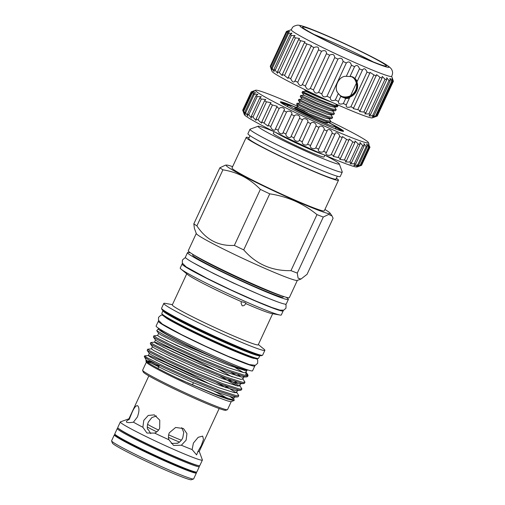 <?xml version="1.0" encoding="UTF-8"?>
<svg xmlns="http://www.w3.org/2000/svg" width="505" height="505" viewBox="0 0 505 505"><rect width="100%" height="100%" fill="white"/><g stroke="black" fill="none" stroke-linecap="round" stroke-linejoin="round"><path stroke-width="0.76" d="M118.227 428.221L117.457 428.404A45.235 2.519 24.9 0 0 117.286 428.518L114.805 433.864A45.235 2.519 24.9 0 0 114.831 434.073L115.411 435.234A44.219 2.462 24.9 0 0 168.342 462.163A44.219 2.462 24.9 0 0 195.429 472.377L196.691 472.068A45.235 2.519 24.9 0 0 196.862 471.954L199.342 466.614A45.235 2.519 24.9 0 0 199.317 466.405L198.97 465.698M114.831 434.073A45.235 2.519 24.9 0 0 168.979 461.62A45.235 2.519 24.9 0 0 196.691 472.068M117.286 428.518A45.235 2.519 24.9 0 0 171.46 456.274A45.235 2.519 24.9 0 0 199.342 466.614M118.738 428.644A44.219 2.462 24.9 0 0 171.504 455.346A44.219 2.462 24.9 0 0 198.314 465.578M122.608 431.137A42.792 2.386 24.9 0 0 171.094 455.068A42.792 2.386 24.9 0 0 193.914 464.234M353.386 77.316A11.426 10.706 -56.5 0 1 356.012 91.929A11.426 10.706 -56.5 0 1 341.917 96.941A11.394 10.681 -56.5 0 1 340.806 96.335L338.337 93.476C332.94 88.23 338.855 75.497 346.297 76.337L351.436 65.259A59.009 3.289 24.9 0 0 354.573 66.654C356.555 64.589 358.19 65.303 359.472 68.813A59.009 3.289 24.9 0 0 362.445 70.1L362.596 69.69M338.88 94.29A10.99 10.302 123.5 0 0 340.534 95.672A10.99 10.302 123.5 0 0 341.986 96.468A10.99 10.302 123.5 0 0 355.646 91.449A10.99 10.302 123.5 0 0 352.673 77.353A10.99 10.302 123.5 0 0 351.221 76.564A10.99 10.302 123.5 0 0 350.274 76.204M336.488 90.073A10.99 10.302 123.5 0 0 337.005 91.5M291.259 29.688L286.531 31.411A59.009 3.289 24.9 0 0 286.385 31.506L270.257 66.262C271.444 69.734 271.463 69.86 270.314 66.641A59.009 3.289 24.9 0 0 270.604 66.995C272.037 70.549 272.328 70.801 271.475 67.739A59.009 3.289 24.9 0 0 272.271 68.32L273.931 71.457C274.303 71.483 274.297 70.807 273.925 69.419A59.009 3.289 24.9 0 0 275.2 70.208L277.611 73.307L277.605 71.628A59.009 3.289 24.9 0 0 279.322 72.613L282.282 75.649L282.415 74.323A59.009 3.289 24.9 0 0 284.542 75.472L288.046 78.382L288.248 77.429A59.009 3.289 24.9 0 0 290.728 78.717C292.357 82.22 293.765 82.94 294.952 80.869A59.009 3.289 24.9 0 0 297.729 82.264C299.194 85.667 300.74 86.437 302.369 84.569A59.009 3.289 24.9 0 0 305.367 86.039C306.611 89.309 308.258 90.105 310.31 88.425A59.009 3.289 24.9 0 0 313.46 89.934C314.419 93.046 316.124 93.854 318.579 92.352A59.009 3.289 24.9 0 0 321.805 93.854C322.43 96.796 324.159 97.598 326.981 96.247A59.009 3.289 24.9 0 0 330.201 97.718C330.453 100.47 332.151 101.234 335.301 100.015A59.009 3.289 24.9 0 0 338.438 101.41C338.281 103.961 339.916 104.68 343.343 103.569A59.009 3.289 24.9 0 0 346.31 104.857C345.723 107.199 347.251 107.855 350.893 106.814L367.028 72.057C365.532 68.478 364.004 67.822 362.445 70.1L357.306 81.172L355.009 78.433L352.137 76.653L346.297 76.337M353.039 77.114A11.394 10.681 -56.5 0 1 356.094 91.727A11.394 10.681 -56.5 0 1 341.929 96.916A11.426 10.706 -56.5 0 1 340.9 96.423M343.343 103.569L345.704 98.475L341.197 96.638M350.893 106.814A59.009 3.289 24.9 0 0 353.633 107.963L353.184 108.6L357.78 109.673A59.009 3.289 24.9 0 0 360.216 110.652L376.591 74.62L379.968 77.316A59.009 3.289 24.9 0 0 382.033 78.105L382.197 76.425L385.031 79.203A59.009 3.289 24.9 0 0 386.685 79.784L386.678 77.732L388.976 80.529A59.009 3.289 24.9 0 0 390.182 80.882L389.929 78.509M360.216 110.652L359.459 111.523L363.834 112.072A59.009 3.289 24.9 0 0 365.904 112.861L382.033 78.105M365.904 112.861L364.806 113.89L368.896 113.96A59.009 3.289 24.9 0 0 370.55 114.54L386.685 79.784M370.55 114.54L369.079 115.639M369.496 115.19C368.719 116.207 369.837 116.238 372.848 115.285A59.009 3.289 24.9 0 0 374.047 115.639L390.182 80.882M374.047 115.639L372.185 116.731M372.538 116.421C371.914 117.059 372.93 116.926 375.587 116.017A59.009 3.289 24.9 0 0 376.307 116.137L392.442 81.381L391.867 78.73M376.307 116.137L374.041 117.135M374.325 116.971L377.058 116.137A59.009 3.289 24.9 0 0 377.128 116.112A59.009 3.289 24.9 0 0 377.273 116.017L393.401 81.261L391.678 76.305M377.128 116.112L372.273 117.88A55.348 3.087 -155.1 0 1 328.338 100.659A55.348 3.087 -155.1 0 1 274.644 73.547A55.348 3.087 -155.1 0 1 272.025 71.344L271.141 68.939M345.704 98.475L349.346 98.311L346.121 105.191M302.293 84.739L318.503 49.812A59.009 3.289 24.9 0 0 321.502 51.283C324.885 49.932 326.533 50.727 326.445 53.669A59.009 3.289 24.9 0 0 329.595 55.178C332.694 53.669 334.405 54.477 334.714 57.595A59.009 3.289 24.9 0 0 337.94 59.098C340.711 57.425 342.434 58.22 343.116 61.49A59.009 3.289 24.9 0 0 346.335 62.961C348.728 61.092 350.432 61.856 351.436 65.259M294.775 81.438L311.086 46.113A59.009 3.289 24.9 0 0 313.864 47.508C317.475 46.29 319.021 47.06 318.503 49.812L318.598 49.623M384.166 63.996A46.195 2.575 24.9 0 0 338.198 40.842A46.195 2.575 24.9 0 0 302.564 27.093A46.195 2.575 24.9 0 0 304.761 29.088A46.195 2.575 24.9 0 0 350.729 52.242A46.195 2.575 24.9 0 0 386.363 65.991A46.195 2.575 24.9 0 0 384.166 63.996M373.182 61.888A46.195 2.575 24.9 0 0 314.205 34.51M293.859 32.156A55.348 3.087 24.9 0 0 348.797 59.83A55.348 3.087 24.9 0 0 391.634 76.388C393.25 73.061 392.303 71.148 392.385 71.325C391.836 69.753 391.861 68.604 387.335 65.473C380.555 60.758 352.32 46.719 329.14 36.625C316.685 31.209 308.031 27.756 303.177 26.273C300.027 25.326 297.95 24.985 296.946 25.25C291.814 26.576 292.666 27.642 291.227 29.782A55.348 3.087 24.9 0 0 293.859 32.156M302.28 28.002A49.08 2.733 24.9 0 0 358.727 55.992A49.08 2.733 24.9 0 0 386.647 65.082A49.08 2.733 24.9 0 0 330.207 37.092A49.08 2.733 24.9 0 0 302.28 28.002M272.271 68.32L288.399 33.564L291.839 33.324M291.776 33.014C291.966 33.431 291.391 33.98 290.059 34.662A59.009 3.289 24.9 0 0 291.334 35.451L295.116 35.602L293.733 36.871A59.009 3.289 24.9 0 0 295.457 37.856L299.547 38.443L298.55 39.567A59.009 3.289 24.9 0 0 300.677 40.716L305.033 41.789L304.382 42.672A59.009 3.289 24.9 0 0 306.863 43.96L311.433 45.545L311.086 46.113M367.028 72.057A59.009 3.289 24.9 0 0 369.767 73.206L370.007 72.36L373.915 74.917A59.009 3.289 24.9 0 0 376.351 75.895M389.866 79.083C390.068 77.947 390.681 78.673 391.722 81.261A59.009 3.289 24.9 0 0 392.442 81.381M391.874 79.159C391.886 78.37 392.328 79.108 393.187 81.381A59.009 3.289 24.9 0 0 393.401 81.261M392.524 78.673L393.3 80.97M335.301 100.015L338.337 93.476M338.438 101.41L340.799 96.322M355.009 78.433L359.472 68.813M350.104 76.28L354.573 66.654M353.633 107.963L369.767 73.206M357.78 109.673L373.915 74.917M363.834 112.072L379.968 77.316M368.896 113.96L385.031 79.203M372.848 115.285L388.976 80.529M375.587 116.017L391.722 81.261M377.058 116.137L393.187 81.381M270.314 66.641L286.449 31.884A59.009 3.289 24.9 0 0 286.739 32.238L289.801 31.67L287.61 32.989A59.009 3.289 24.9 0 0 288.399 33.564M270.604 66.995L286.739 32.238M272.012 70.006L271.475 67.739L287.61 32.989M273.925 69.419L290.059 34.662M275.2 70.208L291.334 35.451M277.605 71.628L293.733 36.871M279.322 72.613L295.457 37.856M282.415 74.323L298.55 39.567M284.542 75.472L300.677 40.716M288.248 77.429L304.382 42.672M290.728 78.717L306.863 43.96M297.729 82.264L313.864 47.508M305.367 86.039L321.502 51.283M310.31 88.425L326.445 53.669M313.46 89.934L329.595 55.178M318.579 92.352L334.714 57.595M321.805 93.854L337.94 59.098M326.981 96.247L343.116 61.49M330.201 97.718L346.335 62.961M286.385 31.506C289.725 30.357 289.744 30.483 286.449 31.884C289.744 30.483 289.725 30.357 286.385 31.506M357.306 81.172L349.346 98.311M337.29 106.839L334.02 107.123L330.485 106.347L316.187 100.848L303.922 95.224L302.034 92.541L316.376 99.296L333.117 105.873L337.29 106.839L337.965 105.968A19.127 1.067 24.9 0 0 337.927 105.835L337.018 104.548M302.028 92.529L302.47 91.601L303.467 92.219C307.917 94.7 332.372 105.375 336.974 105.867A19.127 1.067 24.9 0 0 337.965 105.968M295.217 107.212L294.851 108.001A19.127 1.067 -155.1 0 0 295.122 108.373L309.129 114.894L325.877 121.471L330.049 122.444L330.819 121.364L326.299 120.55L309.559 113.972L296.22 107.824L295.229 107.205L298.493 106.915M328.831 118.334L330.819 121.364M300.305 103.026L298.411 100.344L312.753 107.092L329.494 113.669L333.666 114.641L330.403 114.925L326.861 114.149L312.57 108.644L300.305 103.026L297.041 103.304L296.605 104.245L310.941 110.993L327.682 117.57L331.854 118.542L332.631 117.463L328.111 116.649L311.37 110.071L297.041 103.304L314.135 111.264M330.642 114.433L332.631 117.463M333.666 114.641L334.443 113.562L329.923 112.748L313.182 106.176L298.853 99.403L315.947 107.363M332.454 110.532L334.443 113.562M300.645 95.508L300.223 96.442L301.226 97.042L314.565 103.197L331.305 109.768L335.478 110.74L336.254 109.661L331.734 108.846L314.987 102.275L300.658 95.502L317.752 103.462M334.266 106.631L336.254 109.661M296.22 107.824C293.651 106.309 297.388 107.944 307.438 112.722M332.309 102.452L317.998 96.947L305.733 91.323L302.47 91.601L319.564 99.561M331.122 101.915L305.702 90.483L304.963 89.669M336.974 105.867L335.743 103.98M295.589 107.174A34.839 1.944 24.9 0 0 280.357 101.903A34.839 1.944 24.9 0 0 282.011 103.411A34.839 1.944 24.9 0 0 316.685 120.872A34.839 1.944 24.9 0 0 343.558 131.237A34.839 1.944 24.9 0 0 341.904 129.734A34.839 1.944 24.9 0 0 327.852 122.071M242.76 110.33L251.181 92.194A65.524 3.649 -155.1 0 1 251.143 91.973L242.722 110.109A65.524 3.649 24.9 0 0 242.747 110.292A65.524 3.649 24.9 0 0 242.76 110.33C244.193 114.168 244.332 114.351 243.195 110.885A65.524 3.649 24.9 0 0 243.644 111.296L245.316 114.616L244.811 112.186A65.524 3.649 24.9 0 0 245.67 112.773L247.785 116.15L247.538 113.978A65.524 3.649 24.9 0 0 248.788 114.742L251.37 118.107L251.339 116.232A65.524 3.649 24.9 0 0 252.954 117.147L256.01 120.461L256.123 118.902A65.524 3.649 24.9 0 0 258.074 119.963L261.609 123.157L261.805 121.939A65.524 3.649 24.9 0 0 264.052 123.113L268.06 126.143L268.269 125.284A65.524 3.649 24.9 0 0 270.775 126.553C270.945 129.558 275.288 131.742 275.395 128.863A65.524 3.649 24.9 0 0 278.103 130.202C277.977 133.061 282.617 135.34 283.046 132.619A65.524 3.649 24.9 0 0 285.906 134.002C285.451 136.703 290.306 139.033 291.063 136.47A65.524 3.649 24.9 0 0 294.024 137.871C293.235 140.409 298.196 142.745 299.301 140.346A65.524 3.649 24.9 0 0 302.299 141.735C301.169 144.114 306.144 146.406 307.595 144.171A65.524 3.649 24.9 0 0 310.569 145.522C309.098 147.744 313.99 149.953 315.783 147.864A65.524 3.649 24.9 0 0 318.68 149.152C316.869 151.222 321.584 153.305 323.705 151.361A65.524 3.649 24.9 0 0 326.47 152.56C324.33 154.486 328.774 156.398 331.204 154.593A65.524 3.649 24.9 0 0 333.78 155.679L333.256 156.405L338.142 157.491A65.524 3.649 24.9 0 0 340.484 158.444L339.669 159.384L344.385 160.009A65.524 3.649 24.9 0 0 346.436 160.811L345.306 161.903L349.801 162.086A65.524 3.649 24.9 0 0 351.53 162.724L350.06 163.91L354.289 163.689A65.524 3.649 24.9 0 0 355.659 164.144L354.22 164.958C353.538 165.861 354.718 165.804 357.761 164.788A65.524 3.649 24.9 0 0 358.752 165.053L356.89 165.956C356.328 166.517 357.42 166.315 360.153 165.356A65.524 3.649 24.9 0 0 360.74 165.432L358.443 166.36L361.416 165.387A65.524 3.649 24.9 0 0 361.428 165.381A65.524 3.649 24.9 0 0 361.593 165.261L370.007 147.132A65.524 3.649 -155.1 0 1 369.837 147.252C368.94 144.853 368.486 144.026 368.473 144.758L369.161 147.296A65.524 3.649 -155.1 0 1 368.574 147.22C367.533 144.537 366.914 143.71 366.731 144.752L367.173 146.917A65.524 3.649 -155.1 0 1 366.182 146.652L363.935 143.59L364.08 146.014A65.524 3.649 -155.1 0 1 362.704 145.554L360.002 142.486L359.945 144.588A65.524 3.649 -155.1 0 1 358.215 143.95L355.04 140.927L354.851 142.675A65.524 3.649 -155.1 0 1 352.799 141.873L349.157 138.944L348.898 140.314A65.524 3.649 -155.1 0 1 346.563 139.361L342.459 136.571L342.201 137.543A65.524 3.649 -155.1 0 1 339.625 136.457C339.549 133.213 335.093 131.294 334.884 134.425A65.524 3.649 -155.1 0 1 332.12 133.225C332.353 130.113 327.631 128.03 327.095 131.016A65.524 3.649 -155.1 0 1 324.197 129.728C324.759 126.761 319.861 124.546 318.99 127.386A65.524 3.649 -155.1 0 1 316.01 126.035C316.913 123.214 311.939 120.922 310.714 123.599A65.524 3.649 -155.1 0 1 307.722 122.21C308.965 119.552 304.004 117.217 302.438 119.736A65.524 3.649 -155.1 0 1 299.484 118.34C301.068 115.841 296.227 113.511 294.32 115.866A65.524 3.649 -155.1 0 1 291.461 114.484L291.536 114.332M360.74 165.432L369.161 147.296M358.752 165.053L367.173 146.917M355.659 164.144L364.08 146.014M351.53 162.724L359.945 144.588M346.436 160.811L354.851 142.675M340.484 158.444L348.898 140.314M298.19 106.492A62.267 3.472 24.9 0 0 255.65 90.218A62.267 3.472 24.9 0 0 258.434 93.046A62.267 3.472 24.9 0 0 321.963 124.962A62.267 3.472 24.9 0 0 368.429 142.574A62.267 3.472 24.9 0 0 365.481 140.1A62.267 3.472 24.9 0 0 330.699 121.629M282.989 132.758L291.461 114.484C293.386 112.148 288.746 109.869 286.524 112.072A65.524 3.649 -155.1 0 1 283.816 110.734C286.057 108.55 281.721 106.366 279.189 108.417A65.524 3.649 -155.1 0 1 276.69 107.148L277.251 106.328L272.466 104.977A65.524 3.649 -155.1 0 1 270.219 103.809L271.09 102.736L266.488 101.827A65.524 3.649 -155.1 0 1 264.538 100.773L265.737 99.504L261.369 99.018A65.524 3.649 -155.1 0 1 259.753 98.096L261.312 96.701L257.209 96.606A65.524 3.649 -155.1 0 1 255.959 95.843L257.885 94.391L255.827 94.119L254.084 94.643A65.524 3.649 -155.1 0 1 253.226 94.05L255.536 92.604L252.064 93.16A65.524 3.649 -155.1 0 1 251.61 92.75L254.299 91.386L251.181 92.194M275.263 129.293L284.113 110.223M327.171 130.852L318.605 149.297M335.08 133.85L326.186 153.021M366.775 144.215L366.731 144.752M368.454 144.348L368.473 144.758M368.429 142.574L369.029 144.266M369.837 147.252L361.416 165.387L357.111 166.953A62.267 3.472 -155.1 0 1 307.684 147.58A62.267 3.472 -155.1 0 1 247.28 117.078A62.267 3.472 -155.1 0 1 244.332 114.603L242.747 110.292M356.89 165.956L356.555 166.233M354.22 164.958L353.835 165.362M287.225 106.119L287.9 105.76M179.515 442.077A24.215 1.351 -155.1 0 1 168.462 437.336M156.771 431.857A24.215 1.351 -155.1 0 1 147.29 427.003M181.358 440.196A21.974 1.225 -155.1 0 1 168.645 434.83M158.557 430.096A21.974 1.225 -155.1 0 1 147.612 424.364M148.842 375.897L128.914 418.841A38.765 2.159 24.9 0 0 129.236 419.384C126.913 420.539 126.048 421.486 126.635 422.212C127.942 422.748 130.208 422.729 133.44 422.167L137.417 416.934C139.386 411.291 139.449 407.56 137.612 405.736L137.442 405.641M137.612 405.736C136.003 405.269 134.046 407.75 131.742 413.178L129.236 419.384M128.939 418.79L120.443 421.883A45.235 2.519 24.9 0 0 120.323 421.978A45.235 2.519 24.9 0 0 122.469 423.935A45.235 2.519 24.9 0 0 167.49 446.609A45.235 2.519 24.9 0 0 202.385 460.068A45.235 2.519 24.9 0 0 202.379 459.91L199.26 451.432M156.43 415.956L151.822 417.603L148.464 421.896C147.34 424.364 147.031 426.801 147.529 429.206L148.116 429.395L150.736 433.574M171.283 443.396L177.634 443.264C179.875 442.14 181.579 440.354 182.747 437.904L183.769 432.387L181.712 427.653M120.323 421.978L117.753 427.508A45.235 2.519 24.9 0 0 119.9 429.465A45.235 2.519 24.9 0 0 164.92 452.139A45.235 2.519 24.9 0 0 199.816 465.597L202.385 460.068M115.184 434.773A45.235 2.519 24.9 0 0 114.332 434.881L111.599 440.777A45.235 2.519 24.9 0 0 111.599 440.934A45.235 2.519 24.9 0 0 113.745 442.727A45.235 2.519 24.9 0 0 157.629 464.89A45.235 2.519 24.9 0 0 193.535 478.967A45.235 2.519 24.9 0 0 193.655 478.866L196.394 472.97A45.235 2.519 24.9 0 0 195.927 472.257M114.332 434.881A45.235 2.519 24.9 0 0 116.478 436.831A45.235 2.519 24.9 0 0 161.499 459.506A45.235 2.519 24.9 0 0 196.394 472.97M193.535 478.967L191.376 479.75A43.607 2.43 -155.1 0 1 156.765 466.184A43.607 2.43 -155.1 0 1 114.458 444.817A43.607 2.43 -155.1 0 1 112.394 443.087L111.599 440.934M142.858 427.255L146.955 433.031L154.644 433.094C156.897 432.122 158.576 430.512 159.675 428.253L159.769 420.166L154.265 414.864L148.249 415.451L143.792 420.375L142.858 427.255A38.765 2.159 24.9 0 1 133.44 422.167M168.91 439.76L173.581 445.423L181.364 445.233L186.124 440.145L186.932 433.625L183.479 428.543L175.62 427.47L169.333 432.76C168.316 435.051 168.178 437.38 168.91 439.76A38.765 2.159 24.9 0 1 154.644 433.094M192.127 449.576L196.609 454.904L197.954 451.47L201.268 445.637L203.49 439.47L202.688 436.112L198.175 437.311L193.402 443.081L192.127 449.576A38.765 2.159 24.9 0 1 181.364 445.233M323.238 154.486A27.977 1.559 -155.1 0 1 307.835 148.35A27.977 1.559 -155.1 0 1 275.717 132.424M288.273 138.54L302.041 144.998M304.767 111.132A25.578 1.427 24.9 0 0 289.062 105.229A25.578 1.427 24.9 0 0 319.627 120.979A25.578 1.427 24.9 0 0 335.396 126.736A25.578 1.427 24.9 0 0 327.6 122.002M324.879 155.193L324.058 156.954A27.977 1.559 -155.1 0 1 306.813 150.559A27.977 1.559 -155.1 0 1 273.306 133.389L274.12 131.635M190.675 252.961A55.594 3.099 24.9 0 0 187.519 252.607L185.386 257.215A55.594 3.099 24.9 0 0 251.963 291.328A55.594 3.099 24.9 0 0 286.234 304.029L288.374 299.421A55.594 3.099 24.9 0 0 286.064 297.243M187.519 252.607A55.594 3.099 24.9 0 0 254.097 286.72A55.594 3.099 24.9 0 0 288.374 299.421M158.867 321.06A53.17 2.961 24.9 0 0 158.343 321.224L156.114 326.015A53.17 2.961 24.9 0 0 219.795 358.638A53.17 2.961 24.9 0 0 252.576 370.79L254.798 365.999A53.17 2.961 24.9 0 0 254.583 365.494M158.343 321.224A53.17 2.961 24.9 0 0 222.017 353.847A53.17 2.961 24.9 0 0 254.798 365.999M250.025 135.694L248.7 138.547A48.126 2.683 24.9 0 0 250.985 140.624A48.126 2.683 24.9 0 0 298.878 164.75A48.126 2.683 24.9 0 0 336.002 179.073L337.327 176.22M227.408 409.713L225.785 410.3A45.583 2.538 -155.1 0 1 189.609 396.116A45.583 2.538 -155.1 0 1 145.389 373.788A45.583 2.538 -155.1 0 1 143.231 371.977L142.637 370.361A46.801 2.607 24.9 0 0 144.853 372.223A46.801 2.607 24.9 0 0 190.252 395.15A46.801 2.607 24.9 0 0 227.408 409.713A46.801 2.607 24.9 0 0 227.534 409.606L231.265 401.563M195.182 224.775A64.299 3.585 -155.1 0 1 193.832 223.841L194.387 228.342L196.312 233.588A55.714 3.106 24.9 0 0 198.951 235.797A55.714 3.106 24.9 0 0 252.999 263.092A55.714 3.106 24.9 0 0 297.224 280.426L300.955 279.069L298.089 278.154L297.281 273.085A64.299 3.585 -155.1 0 1 290.962 270.648C271.804 271.046 256.06 264.128 243.726 249.887A64.299 3.585 -155.1 0 1 234.345 245.417C218.495 246.251 206.015 239.736 196.899 225.874A64.299 3.585 -155.1 0 1 195.182 224.775M232.628 166.644A57.362 3.194 24.9 0 0 226.493 165.078L225.426 165.173L219.852 167.799A64.299 3.585 24.9 0 0 221.196 168.733A64.299 3.585 24.9 0 0 222.913 169.832C237.306 172.053 249.786 178.568 260.359 189.375A64.299 3.585 24.9 0 0 269.739 193.844C287.478 196.514 303.221 203.433 316.976 214.606A64.299 3.585 24.9 0 0 323.295 217.036L328.566 214.448L332.012 215.906L333.085 218.255L307.072 274.303L300.955 279.069M219.852 167.799L193.832 223.841M226.493 165.078A57.362 3.194 24.9 0 0 228.847 167.729A57.362 3.194 24.9 0 0 288.412 197.6A57.362 3.194 24.9 0 0 330.068 213.16A57.362 3.194 24.9 0 0 327.461 211.071A57.362 3.194 24.9 0 0 324.917 209.48M249.085 137.713A50.872 2.834 24.9 0 0 246.206 137.392L232.01 167.982A50.872 2.834 24.9 0 0 234.421 170.179A50.872 2.834 24.9 0 0 285.054 195.681A50.872 2.834 24.9 0 0 324.292 210.819L338.495 180.228A50.872 2.834 24.9 0 0 336.387 178.24M246.206 137.392A50.872 2.834 24.9 0 0 248.624 139.588A50.872 2.834 24.9 0 0 299.25 165.091A50.872 2.834 24.9 0 0 338.495 180.228M274.007 131.578A44.768 2.493 24.9 0 0 258.2 126.225A44.768 2.493 24.9 0 0 260.201 128.257A44.768 2.493 24.9 0 0 305.872 151.203A44.768 2.493 24.9 0 0 339.284 163.866A44.768 2.493 24.9 0 0 337.163 162.086A44.768 2.493 24.9 0 0 324.993 155.243M339.284 163.866L342.251 171.94A50.872 2.834 -155.1 0 1 342.257 172.117A50.872 2.834 -155.1 0 1 303.013 156.979A50.872 2.834 -155.1 0 1 252.386 131.483A50.872 2.834 -155.1 0 1 249.975 129.28A50.872 2.834 -155.1 0 1 250.114 129.173L258.2 126.225M231.782 397.05L234.213 399.796L234.15 400.515L228.658 399.48L216.708 395.213L182.015 380.41C165.419 372.507 154.139 366.636 148.167 362.805L145.901 360.905L146.399 362.249A46.801 2.607 24.9 0 0 148.615 364.111A46.801 2.607 24.9 0 0 194.021 387.038A46.801 2.607 24.9 0 0 231.17 401.601L234.118 400.528M157.705 335.472L153.861 335.844L153.4 337.037L155.963 338.748L173.385 347.547L201.034 360.097L228.481 371.358L245.354 376.762L247.576 376.585L248.069 375.512L245.821 372.93M247.324 375.815L245.323 374.003M153.861 335.844L156.462 337.681L173.884 346.474L201.533 359.03L228.98 370.285L245.847 375.695L248.069 375.512M210.976 384.671L190.398 374.167L165.305 362.331L150.111 355.974L148.388 355.533L144.664 355.855L144.316 356.423A51.074 2.847 24.9 0 0 144.316 356.599A51.074 2.847 24.9 0 0 146.74 358.626A51.074 2.847 24.9 0 0 149.96 360.614L164.075 367.608L191.723 380.158L219.17 391.419L236.037 396.823L237.596 396.943L238.265 396.646L238.758 395.573L236.397 391.817M144.55 355.905L147.151 357.742L164.567 366.535L192.222 379.091L219.669 390.346L236.536 395.756L238.758 395.573M151.494 348.848L147.656 349.22L147.195 350.407L149.758 352.124L167.174 360.917L194.829 373.473L222.276 384.728L239.143 390.138L241.365 389.955L241.863 388.888L239.503 385.126M147.656 349.22L150.256 351.051L167.673 359.85L195.328 372.4L222.768 383.661L239.641 389.065L241.863 388.888M217.182 371.295L196.609 360.791L171.517 348.955L156.323 342.598L154.599 342.156L150.761 342.535L150.294 343.722L152.863 345.439L170.28 354.232L197.935 366.788L225.375 378.043L242.248 383.453L244.47 383.27L244.969 382.197L242.608 378.441M150.761 342.535L153.356 344.366L170.778 353.165L198.427 365.715L225.874 376.97L242.747 382.38L244.969 382.197M226.057 387.758L216.74 382.588M236.195 392.751L224.788 385.675M193.383 369.313L159.694 353.67M237.028 385.896L219.839 375.903M239.294 386.066L227.888 378.984M196.489 362.622L162.799 346.979M237.312 376.01L230.993 372.299M199.589 355.937L165.905 340.294M163.09 310.278L161.821 313.435A53.296 2.973 24.9 0 0 161.827 313.618L162.225 314.697A52.482 2.923 24.9 0 0 164.712 316.78A52.482 2.923 24.9 0 0 215.622 342.491A52.482 2.923 24.9 0 0 257.279 358.815L258.358 358.424A53.296 2.973 24.9 0 0 258.503 358.31L260.094 355.305M161.827 313.618A53.296 2.973 24.9 0 0 164.352 315.732A53.296 2.973 24.9 0 0 216.052 341.841A53.296 2.973 24.9 0 0 258.358 358.424M172.426 304.654L165.179 303.347A55.714 3.106 24.9 0 0 163.803 303.417L161.562 308.246A55.714 3.106 24.9 0 0 161.568 308.441L161.96 309.521A54.9 3.062 24.9 0 0 164.561 311.699A54.9 3.062 24.9 0 0 217.819 338.596A54.9 3.062 24.9 0 0 261.401 355.678L262.48 355.286A55.714 3.106 24.9 0 0 262.632 355.166L264.873 350.337A55.714 3.106 24.9 0 0 264.039 349.233L258.364 344.549M161.568 308.441A55.714 3.106 24.9 0 0 164.207 310.657A55.714 3.106 24.9 0 0 218.255 337.952A55.714 3.106 24.9 0 0 262.48 355.286M163.803 303.417A55.714 3.106 24.9 0 0 166.448 305.828A55.714 3.106 24.9 0 0 221.897 333.755A55.714 3.106 24.9 0 0 264.873 350.337M186.736 273.83L172.306 304.906A47.369 2.639 24.9 0 0 174.56 306.952A47.369 2.639 24.9 0 0 221.701 330.699A47.369 2.639 24.9 0 0 258.244 344.795L272.668 313.719M182.659 263.812A55.714 3.106 24.9 0 0 182.109 263.982L180.222 268.041A55.714 3.106 24.9 0 0 181.061 269.14A55.714 3.106 24.9 0 0 182.867 270.446A55.714 3.106 24.9 0 0 233.039 295.968A55.714 3.106 24.9 0 0 279.915 315.025A55.714 3.106 24.9 0 0 281.298 314.956L283.179 310.897A55.714 3.106 24.9 0 0 282.952 310.367M182.109 263.982A55.714 3.106 24.9 0 0 184.754 266.387A55.714 3.106 24.9 0 0 240.197 294.32A55.714 3.106 24.9 0 0 283.179 310.897M196.268 233.468L188.264 250.714A55.714 3.106 24.9 0 0 190.909 253.119A55.714 3.106 24.9 0 0 246.358 281.051A55.714 3.106 24.9 0 0 289.34 297.628L297.344 280.389M227.376 398.401A46.801 2.607 24.9 0 0 214.278 391.255M157.977 368.435L159.113 365.992A46.801 2.607 24.9 0 0 146.955 361.952M145.901 360.905L148.382 360.98L154.902 363.19M154.076 362.729L149.96 360.614M155.521 359.812L198.332 379.463M230.267 396.703L232.344 398.129M245.954 303.391L245.664 303.555C244.919 305.216 243.745 305.954 242.135 305.771L241.068 303.139L241.466 301.706L244.685 302.508C245.941 303.114 246.263 303.461 245.664 303.555A47.369 2.639 24.9 0 0 271.614 313.529L279.915 315.025M181.061 269.14L187.563 274.512A47.369 2.639 24.9 0 0 189.104 275.623A47.369 2.639 24.9 0 0 241.466 301.706M342.257 172.117L340.206 176.542A50.872 2.834 -155.1 0 1 300.961 161.404A50.872 2.834 -155.1 0 1 250.335 135.902A50.872 2.834 -155.1 0 1 247.917 133.705L249.975 129.28M160.723 329.626L160.603 329.891A47.476 2.645 24.9 0 0 162.856 331.937A47.476 2.645 24.9 0 0 210.099 355.735A47.476 2.645 24.9 0 0 246.724 369.862L246.844 369.603M192.96 254.419L192.689 255.006A49.894 2.784 24.9 0 0 195.056 257.165A49.894 2.784 24.9 0 0 244.717 282.175A49.894 2.784 24.9 0 0 283.204 297.022L283.475 296.435M193.44 382.74L192.418 384.955M316.162 151.386L320.587 153.331M159.719 329.007L158.936 328.951L158.923 329.683A49.957 2.784 24.9 0 0 187.923 345.477A49.957 2.784 24.9 0 0 232.862 365.727L247.09 370.449L247.027 369.66M158.923 329.683L158.147 329.033L158.936 328.951M158.147 329.033L156.72 330.655L164.763 335.402L184.35 344.966L232.862 365.727M243.24 372.526L235.368 367.697M146.362 362.154L142.631 370.197A46.801 2.607 24.9 0 0 142.637 370.361M189.242 383.585A46.801 2.607 24.9 0 0 176.662 377.847M260.359 189.375L234.345 245.417M196.899 225.874L222.913 169.832M316.976 214.606L290.962 270.648M243.726 249.887L269.739 193.844M297.281 273.085L323.295 217.036M243.24 369.572L244.199 370.298M246.932 370.228L245.91 372.438L243.82 372.627L228.001 367.608L202.29 357.111L176.378 345.401L160.053 337.207L157.604 335.516L158.633 333.3M237.905 374.729L241.093 376.989M243.833 376.913L242.804 379.122L240.715 379.312L224.902 374.293L199.185 363.796L173.278 352.086L156.948 343.892L154.505 342.201L155.527 339.991M234.806 381.414L237.994 383.674M240.727 383.598L239.698 385.814L237.609 386.003L221.796 380.978L196.079 370.481L170.172 358.771L153.842 350.577L151.399 348.886L152.428 346.676M237.621 390.289L236.599 392.499L234.509 392.688L218.69 387.67L192.979 377.172L167.067 365.462L150.743 357.269L148.293 355.577L149.322 353.361M234.516 396.974L233.493 399.184L231.404 399.373L215.584 394.355L182.015 380.41M247.09 370.449L244.843 370.417L229.03 365.399L203.313 354.901L177.406 343.185L161.076 334.992L158.665 333.401L156.72 330.655M246.913 376.881L241.743 377.102L225.924 372.084L200.214 361.586L174.301 349.877L157.977 341.683L155.559 340.092L153.4 337.037M218.21 369.086L232.18 376.913M243.808 383.566L238.638 383.787L222.825 378.769L197.108 368.271L171.195 356.562L154.871 348.368L152.453 346.777L150.294 343.722M240.702 390.258L235.532 390.479L219.719 385.454L194.002 374.956L168.096 363.247L151.765 355.053L149.354 353.462L147.195 350.407M237.596 396.943L232.426 397.164L216.613 392.145L190.903 381.647L164.99 369.938L148.659 361.744L146.248 360.153L144.316 356.599M295.122 108.373C297.483 110.399 318.68 120.461 324.835 122.418L327.575 123.018L327.019 122.235M148.116 429.395A26.254 1.464 -155.1 0 1 147.498 429.073M177.747 443.207A26.254 1.464 -155.1 0 1 177.205 442.98M197.954 451.47A38.765 2.159 24.9 0 0 199.235 451.483L219.164 408.545M315.783 147.864L324.197 129.728M310.569 145.522L318.99 127.386M307.595 144.171L316.01 126.035M302.299 141.735L310.714 123.599M299.301 140.346L307.722 122.21M294.024 137.871L302.438 119.736M291.063 136.47L299.484 118.34M285.906 134.002L294.32 115.866M278.103 130.202L286.524 112.072M270.775 126.553L279.189 108.417M268.269 125.284L276.69 107.148M264.052 123.113L272.466 104.977M261.805 121.939L270.219 103.809M258.074 119.963L266.488 101.827M256.123 118.902L264.538 100.773M252.954 117.147L261.369 99.018M251.339 116.232L259.753 98.096M248.788 114.742L257.209 96.606M247.538 113.978L255.959 95.843M245.67 112.773L254.084 94.643M244.811 112.186L253.226 94.05M243.644 111.296L252.064 93.16M244.016 113.537L243.195 110.885L251.61 92.75M251.395 91.878L251.452 91.759C254.987 90.452 254.886 90.521 251.143 91.973C254.886 90.521 254.987 90.452 251.452 91.759M360.153 165.356L368.574 147.22M357.761 164.788L366.182 146.652M354.289 163.689L362.704 145.554M349.801 162.086L358.215 143.95M344.385 160.009L352.799 141.873M338.142 157.491L346.563 139.361M333.78 155.679L342.201 137.543M331.204 154.593L339.625 136.457M323.705 151.361L332.12 133.225M254.211 90.755L255.65 90.218M335.478 110.74L332.214 111.024L328.673 110.248L314.381 104.75L302.116 99.125L300.223 96.442M331.854 118.542L328.591 118.826L325.05 118.05L310.758 112.546L298.493 106.921L296.605 104.245M330.049 122.444L324.835 122.418M341.992 131.123A34.548 1.925 24.9 0 0 341.21 130.58A34.548 1.925 24.9 0 0 335.579 127.298M288.519 105.457A34.548 1.925 24.9 0 0 281.455 103.026M280.464 102.193A34.839 1.944 -155.1 0 1 289.927 105.311M334.777 126.136A34.839 1.944 -155.1 0 1 341.721 130.126A34.839 1.944 -155.1 0 1 343.267 131.344M281.632 295.797A49.894 2.784 -155.1 0 1 238.916 278.186A49.894 2.784 -155.1 0 1 195.574 256.06A49.894 2.784 -155.1 0 1 194.64 255.416M167.123 318.289A47.476 2.645 24.9 0 0 168.67 319.406A47.476 2.645 24.9 0 0 170.677 320.669M163.071 310.739A53.296 2.973 24.9 0 0 165.602 313.043A53.296 2.973 24.9 0 0 218.64 339.758A53.296 2.973 24.9 0 0 259.753 355.621M247.261 356.214A47.476 2.645 24.9 0 0 251.37 357.395M341.954 96.449A11.293 11.293 0 0 0 353.898 78.319M298.411 100.331L298.834 99.409M286.973 106.328L289.062 105.229M276.917 301.611L264.147 296.643L233.499 283.097L213.893 273.685L193.245 262.77M185.701 257.847L184.584 258.087L182.406 260.056L182.305 263.105L186.212 266.937L207.063 278.369L230.974 289.914L255.65 300.936L271.841 307.482L280.004 310.127L283.753 310.165L285.95 308.214L286.07 305.171L285.546 304.193M256.849 358.859L257.714 360.229L257.651 363.291L255.353 365.317L249.318 364.578L227.919 356.227L205.39 346.159L181.516 334.619L162.275 324.046L158.469 320.277L158.557 317.329L160.83 315.284L162.465 315.051M253.952 358.298L253.958 358.298C254.457 359.238 231.246 350.401 207.599 339.196C187.488 329.898 169.314 320.284 166.278 318.005L164.763 316.894M330.068 213.16L332.012 215.906M245.714 371.756L247.867 374.811M146.216 360.052L145.901 360.74M335.907 129.04L335.396 126.736M305.733 91.323L304.641 89.77M303.928 95.218L300.658 95.502M302.116 99.113L298.853 99.403"/></g></svg>
